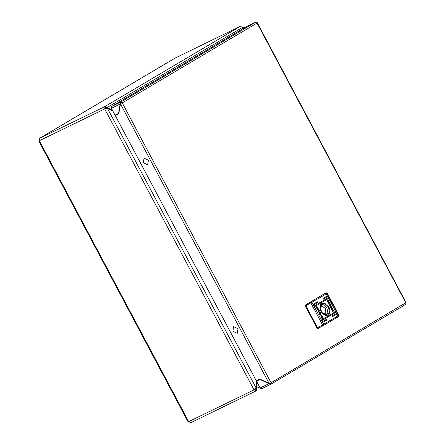 <?xml version="1.0" encoding="UTF-8"?>
<svg xmlns="http://www.w3.org/2000/svg" width="445" height="445" viewBox="0 0 445 445"><rect width="100%" height="100%" fill="white"/><g stroke="black" fill="none" stroke-linecap="round" stroke-linejoin="round"><path stroke-width="0.67" d="M254.64 389.203L254.039 389.87L256.27 390.799L257.221 382.567M254.479 389.33L255.736 389.992L256.187 390.844M242.375 27.657L242.475 27.317L240.328 26.344L242.386 27.507L242.252 29.131M257.382 380.636L257.427 380.141M255.825 389.937L256.131 388.19M112.335 110.071L104.992 106.483L104.658 108.925L107.306 108.085L105.443 107.334L105.32 108.808L104.77 109.136L253.928 389.659L256.209 388.135L107.306 108.085L112.819 110.977M255.925 390.988L190.66 422.75L188.691 421.626L188.018 421.754L38.81 141.137L39.344 140.748L39.544 138.339L39.127 140.247M174.952 58.167L175.263 57.995M105.443 107.334L104.992 106.483L240.328 26.344M242.837 28.786L243.265 27.401L242.592 27.529M243.304 28.508L242.92 27.785L242.341 28.068M259.474 386.794L256.086 388.73M105.32 108.808L106.778 108.313M256.843 380.419L256.804 380.942M256.743 381.66L256.209 388.135M117.981 113.681L118.453 113.931M242.386 27.507L106.705 107.779M270.221 383.284L405.768 302.772L257.06 23.107L122.275 102.917L270.977 382.583M256.782 22.706L257.06 23.107L255.402 22.3L120.617 102.111L120.144 104.041L111.395 108.296L111.539 106.527L120.617 102.111L122.047 102.489L122.275 102.917M256.837 22.678L257.243 22.667L406.19 302.8L405.99 303.201M271.205 383.012L269.169 383.551L259.774 378.995L256.242 380.714L115.249 115.55L118.782 113.831L120.467 103.88L122.047 102.489M121.001 103.429L121.991 102.517M115.249 115.55L118.793 113.764M121.335 102.962L120.617 102.111M255.536 22.25L246.33 26.717L111.539 106.527M269.536 383.473L270.376 383.301M270.265 383.468L270.677 384.341L271.15 383.039M405.935 303.229L405.529 304.497L270.794 384.274M121.068 102.962L120.695 103.685M120.589 103.774L120.144 104.041L118.554 113.403L118.887 113.208M111.395 108.296L115.021 115.122L118.554 113.403M270.566 384.397L261.554 388.78L260.097 387.968L256.465 381.143L260.264 379.235M269.142 383.534L268.847 383.712L270.677 384.341M260.097 387.968L268.847 383.712L259.997 379.424L260.292 379.251M259.997 379.424L256.465 381.143M322.747 321.974L323.153 322.197L327.069 319.877L326.708 319.16L322.786 321.479L322.747 321.974M321.802 320.194L322.219 320.417L335.541 312.524L335.18 311.806L321.841 319.705L321.802 320.194M313.486 304.552L313.892 304.781L317.808 302.461L317.446 301.743L313.525 304.063L313.486 304.552M322.903 298.979L323.309 299.207L327.225 296.887L326.864 296.17L322.948 298.489L322.903 298.979M314.431 306.332L314.838 306.56L328.171 298.662L327.809 297.944L314.47 305.843L314.431 306.332M332.165 316.395L332.571 316.623L336.487 314.303L336.125 313.586L332.204 315.906L332.165 316.395M328.938 306.855L322.953 302.706L320.561 304.386L319.972 308.018L321.079 311.511L322.82 313.864L326.174 315.666L329.016 314.609L330.095 311.172L328.938 306.855M322.747 313.792L327.576 315.149L329.489 311.962L328.432 307.128L325.328 303.79L321.896 303.484L319.983 308.118M318.525 310.743L317.09 309.42L318.203 310.215L318.258 308.691L318.653 310.66L319.148 310.365L319.499 311.022L318.314 311.723L317.969 311.077L318.525 310.743M320.35 312.651L319.115 311.717L318.876 312.49L319.961 314.821L321.145 314.12L320.35 312.651L319.065 311.745M319.955 314.81L321.034 314.17L320.244 312.707M321.752 316.684L320.934 315.143L321.752 316.684M321.824 316.918L320.951 314.888L321.713 315.7L321.824 316.918M332.56 311.222L332.32 309.186L333.778 310.51L334.167 311.483L332.682 309.931L332.699 311.166L333.266 311.973L332.56 311.222M328.271 301.632L329.011 302.25L329.189 303.262L328.282 301.632M328.265 301.877L328.927 303.112L328.265 301.877M326.969 300.364L328.132 299.924L329.322 302.472L328.265 300.408L327.27 300.998L328.994 303.523L328.16 302.911L326.969 300.364M329.667 305.715L330.902 306.649L331.141 305.876L330.057 303.546L328.872 304.247L329.667 305.715M328.193 301.449L329.066 303.479L328.304 302.667L328.193 301.449M328.26 301.682L329.083 303.223L328.26 301.682M332.048 307.289L331.492 307.623L332.927 308.947L331.814 308.151L331.759 309.675L331.364 307.706L330.869 308.001L330.518 307.345L331.703 306.644L332.048 307.289L331.492 307.623M323.048 318.003L321.885 318.442L320.695 315.894L321.752 317.958L322.747 317.368L322.18 316.295L322.024 316.801L321.156 314.765L323.07 317.741L322.069 318.57M321.707 316.3L321.09 315.255L321.601 316.351M320.889 315.121L321.713 316.807L321.006 316.117L320.795 315.166M316.111 306.872L316.384 307.751L317.335 308.435L317.318 307.2L316.751 306.394L317.457 307.145L317.697 309.18L316.239 307.857L315.85 306.883L316.156 306.955M318.231 328.288L317.808 328.493L316.996 328.043L317.541 327.776L318.27 328.271L317.808 328.493M305.281 306.004L305.359 305.02L305.793 304.808L305.821 305.737L305.281 306.004L316.996 328.043M305.359 305.02L325.167 293.3M305.793 304.808L325.579 293.094L326.747 292.843L327.259 293.249L326.274 293.945L305.821 305.737L317.541 327.776L338.973 315.288L338.94 316.122L337.894 316.918M335.836 313.753L336.487 314.303M327.52 298.111L328.171 298.662M326.58 296.337L327.225 296.887M317.157 301.91L317.808 302.461M334.896 311.978L335.541 312.524M326.419 319.332L327.069 319.877M330.635 305.075L330.485 305.938L329.383 304.847L330.257 304.336L330.635 305.075M330.429 305.965L329.278 304.903L330.257 304.336M330.846 306.672L331.03 305.932L329.951 303.607M327.837 299.852L328.254 300.414M327.27 300.998L328.265 300.408M327.87 301.638L328.121 302.767L328.994 303.523M328.076 301.515L328.321 302.645L329.194 303.401M331.38 307.673L332.665 308.452M332.554 308.507L332.704 308.791M331.659 309.486L331.814 308.151M330.863 307.99L331.364 307.706M331.597 306.705L331.937 307.345M332.265 309.219L334.045 311.489M332.593 309.976L332.699 311.166M332.593 311.222L333.233 311.906M322.158 316.723L322.18 316.295M321.062 314.821L322.169 316.3M322.736 317.374L322.936 318.053M320.856 314.943L321.952 316.846M319.76 314.031L319.527 312.429L320.634 313.519L319.649 314.087L319.271 313.341L319.466 312.462M317.202 309.631L318.203 310.215M318.253 308.936L318.681 309.492M318.576 309.542L318.653 310.66M319.043 310.426L319.499 311.022M319.388 311.077L318.309 311.711M316.05 307.005L316.278 307.801L317.313 308.446M316.834 306.438L317.641 309.197M321.401 312.073L320.511 310.237M321.752 312.601L324.422 313.903L325.067 315.116L326.446 314.298L325.801 313.085L325.612 308.641L322.113 306.154L321.468 304.942L320.189 305.654M320.133 305.837L320.739 306.972L320.311 309.637M320.912 304.263L324.183 304.92L326.98 308.224L327.854 312.462L326.352 315.444M320.378 305.476L321.468 304.942M320.678 306.855L322.113 306.154M324.11 313.909L325.801 313.085M322.497 313.274L320.239 308.635M325.006 314.999L326.446 314.298M233.631 326.619L238.008 328.738L237.224 333.372L232.846 331.252L233.631 326.619M144.046 158.131L148.424 160.256L147.64 164.889L143.262 162.764L144.046 158.131M240.467 26.261L175.135 58.056M175.113 58.067L39.544 138.339M39.522 138.356L104.853 106.561M104.658 108.925L39.327 140.715M39.344 140.748L188.691 421.626M188.708 421.665L254.039 389.87M120.467 103.88L269.169 383.551M311.099 301.938L312.023 302.383L323.738 324.422L323.61 325.378L322.714 325.89M325.356 293.5L326.274 293.945L337.994 315.983L337.861 316.94L323.637 325.362M322.686 325.901L318.27 328.271L322.686 325.901M310.215 302.444L310.916 303.017L322.631 325.056L322.703 325.896L323.61 325.378L338.389 316.612L338.673 315.555L326.953 293.522L325.896 293.16M336.22 314.437L332.493 316.64M327.904 298.795L314.76 306.577M326.958 297.021L323.231 299.224M317.541 302.594L313.814 304.797M335.274 312.657L322.13 320.439M326.797 320.011L323.076 322.219M190.66 422.75L255.992 390.96M175.196 58.022L240.528 26.233M243.721 28.263L243.265 27.401M39.471 138.378L175.03 58.111M405.529 304.497L270.738 384.308M246.374 26.694L255.436 22.283M261.554 388.78L270.621 384.369M327.259 293.249L338.973 315.288"/></g></svg>
